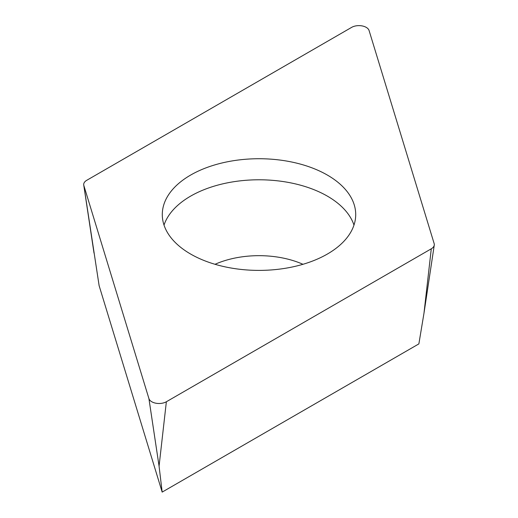 <?xml version="1.0" encoding="UTF-8"?>
<svg xmlns="http://www.w3.org/2000/svg" width="518" height="518" viewBox="0 0 518 518"><rect width="100%" height="100%" fill="white"/><g stroke="black" fill="none" stroke-linecap="round" stroke-linejoin="round"><path stroke-width="0.78" d="M148.912 398.575L83.858 185.561A10.315 5.957 180 0 1 83.735 185.043A10.315 5.957 180 0 1 84.175 182.737A10.315 5.957 180 0 1 86.72 180.316L351.638 27.37A10.315 5.957 180 0 1 362.03 25.9A10.315 5.957 180 0 1 369.088 30.549L434.142 243.557A10.315 5.957 180 0 1 434.265 245.111A10.315 5.957 180 0 1 433.825 246.387A10.315 5.957 180 0 1 431.28 248.808L166.362 401.754A10.315 5.957 180 0 1 155.97 403.224A10.315 5.957 180 0 1 148.912 398.575L83.858 185.561A10.315 5.957 180 0 1 84.175 182.737A10.315 5.957 180 0 1 86.72 180.316L351.638 27.37A10.315 5.957 180 0 1 362.03 25.9A10.315 5.957 180 0 1 369.088 30.549L434.142 243.557A10.315 5.957 180 0 1 433.825 246.387A10.315 5.957 180 0 1 431.28 248.808L166.362 401.754A10.315 5.957 180 0 1 155.97 403.224A10.315 5.957 180 0 1 148.912 398.575L159.071 466.142L162.166 492.1L418.874 343.894L423.983 313.189L431.28 248.808M229.921 267.812A96.711 55.834 0 0 0 355.711 214.562A96.711 55.834 0 0 0 288.079 161.312A96.711 55.834 0 0 0 162.289 214.562A96.711 55.834 0 0 0 229.921 267.812M83.858 185.561L99.126 285.69L162.166 492.1M164.025 225.09A96.711 55.834 180 0 1 288.079 182.368A96.711 55.834 180 0 1 353.975 225.09M166.362 401.754L159.071 466.142M302.972 264.29A72.209 41.693 0 0 0 280.717 257.601A72.209 41.693 0 0 0 215.028 264.29M94.017 253.127L83.735 185.043M423.983 313.189L434.265 245.111"/></g></svg>
